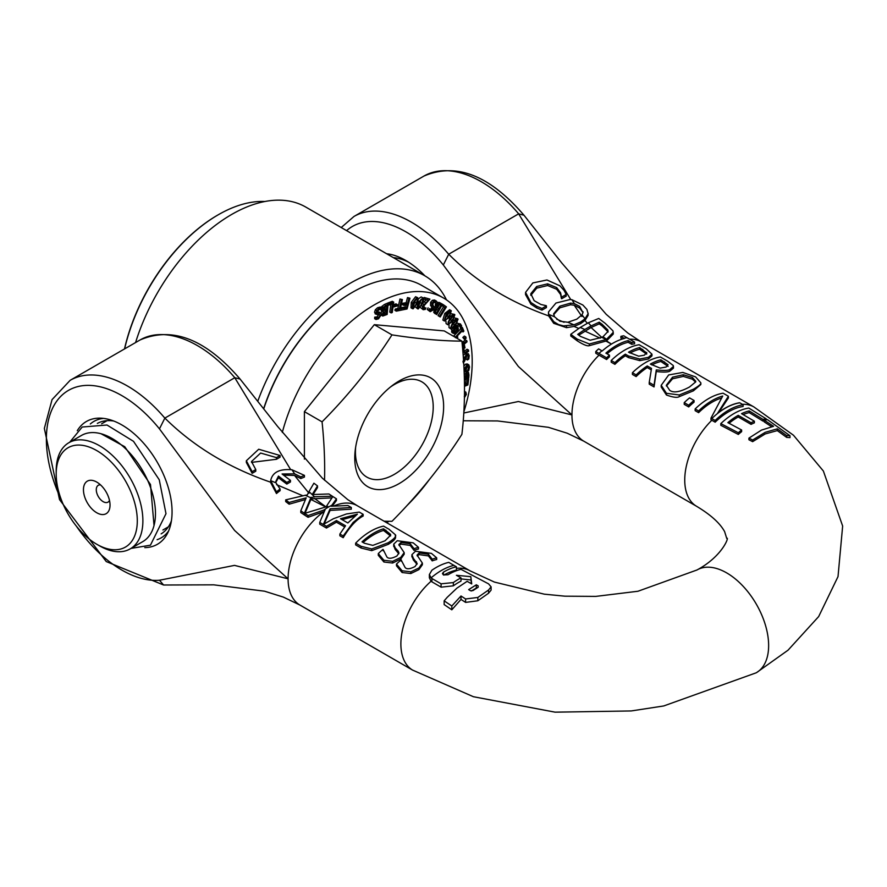 <?xml version="1.0" encoding="UTF-8"?>
<svg xmlns="http://www.w3.org/2000/svg" width="887" height="887" viewBox="0 0 887 887"><rect width="100%" height="100%" fill="white"/><g stroke="black" fill="none" stroke-linecap="round" stroke-linejoin="round"><path stroke-width="1.33" d="M453.944 565.374L448.755 562.369A61.303 35.391 120 0 0 431.914 570.208L429.375 574.51L431.049 577.914A8.426 5.832 -13.4 0 0 431.914 578.501L441.094 583.823L453.346 582.571A62.179 35.901 -60 0 1 460.996 577.88L456.406 575.297L470.831 576.672L471.718 583.923L467.127 581.329L456.927 588.136L447.203 597.328L444.154 600.843L451.816 605.998L460.996 595.997L465.597 598.969L477.849 597.45L488.56 589.999L491.099 586.839L488.56 583.857L461.007 569.343A61.502 35.513 120 0 0 447.99 574.776L443.4 574.909L442.447 573.567L443.389 572.17A61.336 35.413 -60 0 1 456.406 566.771A606.919 350.409 60 0 1 453.944 565.374A61.303 35.402 120 0 0 441.427 570.474A61.303 35.402 120 0 0 431.049 577.914M476.319 584.821L478.148 585.852L478.148 587.227L472.948 590.587L470.498 590.742A758.973 438.189 -120 0 0 468.658 589.633L476.308 584.81L476.308 588.048L471.363 590.997M491.099 586.839L491.099 590.099L488.56 593.226L477.849 600.765L465.597 602.395L460.996 599.401L460.996 595.997M460.996 599.401L451.816 609.801L451.816 605.998M451.816 609.801L444.154 604.579L444.154 600.843M471.319 583.69L470.831 576.672M460.996 577.88L460.996 581.118A58.176 33.584 120 0 0 453.346 585.83L441.094 587.161L431.914 581.839A8.393 5.865 165.6 0 1 431.06 581.251L429.375 577.803L429.375 574.51M470.831 579.976L460.996 578.889M443.855 575.12A57.378 33.129 120 0 1 456.406 570.153L456.406 566.771M351.307 507.497L347.892 505.523L331.139 506.233L336.439 498.816L332.836 496.543L326.715 505.823A116.042 83.766 -17.5 0 0 328.645 506.976A116.02 44.261 13 0 0 326.693 505.867A77.446 18.804 100.2 0 0 326.205 506.799L304.651 513.385A211.383 122.04 -120 0 0 308.066 515.569L325.13 509.626L319.741 522.432L326.471 526.313L336.439 520.547L345.531 525.791L339.865 534.052L343.202 535.97L353.137 522.432L363.16 514.338L359.268 512.087L346.462 513.961L333.434 518.718L323.367 524.439L330.075 508.794L351.307 507.497L351.307 509.193L330.075 510.413L324.198 523.895M363.16 514.338L363.16 516.034C356.441 519.516 349.788 526.745 343.202 537.699L339.865 535.781L339.865 534.052M344.666 526.933L336.439 522.188L326.471 528.042L319.741 524.162L319.741 522.432M324.254 511.477L308.066 517.298A210.141 121.331 60 0 1 304.651 515.125L304.651 513.385M398.806 553.776L395.192 549.496L393.739 545.749M383.173 550.783L382.951 549.419A59.329 34.249 120 0 0 378.283 553.588L383.905 560.274L392.653 561.327L400.736 557.446L404.184 552.612L398.84 544.607L400.924 542.467L410.237 543.753L414.041 548.72A59.329 34.249 -60 0 1 418.487 547.334L418.487 549.009A57.345 33.107 120 0 0 414.041 550.35L410.237 545.416L400.924 544.097L399.05 545.45M404.184 552.612L404.184 554.22L400.736 559.087L392.653 563.034L383.905 562.014L378.283 555.295L378.283 553.588M395.303 536.38C396.434 538.11 394.105 540.748 388.318 544.308L371.753 550.65L361.098 548.044L355.643 544.884L355.643 543.154L361.098 546.303L371.753 548.953L388.318 542.7C394.438 538.719 396.766 536.058 395.303 534.706L389.027 529.262L383.605 526.135A59.329 34.249 120 0 0 355.643 543.154M436.681 557.834L431.426 553.366L415.449 551.237L411.934 554.641L413.386 558.389L417.167 563.478L415.061 566.516C410.038 569.132 406.712 569.454 405.093 567.48L401.146 559.93A59.329 34.249 120 0 0 396.478 564.099L402.099 570.773L410.847 571.838L418.941 567.957L422.378 563.112L417.034 555.118L419.119 552.967L428.432 554.264L432.246 559.22A59.329 34.249 -60 0 1 436.681 557.834L436.681 559.52A57.345 33.107 120 0 0 432.246 560.861L428.432 555.927L419.119 554.597L417.256 555.961M422.378 563.112L422.378 564.731L418.941 569.598L410.847 573.534L402.099 572.525L396.478 565.806L396.478 564.099M417.001 564.287L413.386 560.007L411.934 556.26M347.848 522.964L340.497 518.729L357.383 514.161L347.848 522.964M354.623 516.212L342.16 519.682M308.066 517.298L308.066 515.569M332.226 506.089L336.439 500.512L336.439 498.816M326.471 528.042L326.471 526.313M336.439 522.188L336.439 520.547M343.202 537.699L343.202 535.97M330.075 510.413L330.075 508.794M432.002 558.821L431.991 560.717M411.934 554.641L411.878 556.848M432.246 560.861L432.246 559.22M413.386 560.007L413.386 558.389M416.424 563.323L416.424 561.704M410.847 573.534L410.847 571.838M401.379 561.294L401.379 560.063M280.104 455.519L280.104 457.171L276.467 459.278L276.467 457.614L280.104 455.519L258.705 449.243L246.342 460.763L252.141 471.662L255.778 469.567L251.487 461.55L260.634 453.046L276.467 457.614M276.467 459.278L251.531 462.382M252.141 471.662L252.141 473.325L255.778 471.219L255.778 469.567M252.141 473.325L246.342 462.437L246.342 460.763M305.283 495.268L285.703 499.858L289.118 502.463L306.192 497.818L300.793 510.834L304.396 513.229L310.849 497.818L305.283 495.268L307.257 494.99L308.998 491.586L314.464 496.775L332.37 496.232L328.944 493.981L312.191 494.547L317.502 485.899L313.898 483.204L308.998 491.586M310.849 497.818L314.464 496.775M317.502 485.899L317.502 487.595L313.144 494.403M332.37 497.108L332.37 496.232M331.749 497.873L311.126 498.893L311.126 497.274M305.339 499.603L289.118 504.193L285.703 501.576L285.703 499.858M304.651 514.238L304.396 513.229M311.126 498.893L305.006 513.24M289.118 504.193L289.118 502.463M304.396 514.959L300.793 512.564L300.793 510.834M390.546 535.914L390.546 534.34L390.679 535.127L385.08 540.771L372.839 545.383L364.413 543.243L362.007 541.857A59.329 34.249 -60 0 1 383.539 528.774L390.546 534.34M390.546 535.981L383.539 530.437L383.539 528.774M371.753 550.65L371.753 548.953M395.414 537.189L395.303 534.706M383.539 530.437A57.345 33.107 120 0 0 363.138 542.511M280.104 489.014L275.957 482.838L270.679 480.665L276.467 491.853A48.508 28.007 -60 0 1 280.104 489.014L280.104 490.666A46.567 26.887 120 0 0 276.467 493.549L276.467 491.853M294.628 473.824L300.804 476.907L304.441 475.388L291.923 469.744L294.628 473.824L282.088 473.991A393.529 227.205 60 0 0 290.448 480.355L286.811 482.45A393.529 227.205 -120 0 1 278.451 476.086L275.824 481.475L275.957 482.838M291.923 469.744C279.438 468.702 272.353 472.339 270.679 480.665M290.448 480.355L290.448 481.985L286.811 484.08L286.811 482.45M286.811 484.08A395.502 228.347 60 0 1 278.451 477.727L278.451 476.086M304.441 475.388L304.441 477.062L300.804 478.548L300.804 476.907M300.804 478.548L294.506 475.421L283.585 475.155M278.451 477.727L275.868 482.306M276.467 493.549L270.679 482.628L270.679 480.987M392.653 563.034L392.653 561.327M398.23 552.812L398.23 551.193L398.973 552.978L396.866 556.016C391.843 558.633 388.517 558.954 386.887 556.969L383.173 549.552M395.192 549.496L395.192 547.878L398.23 551.193M418.487 547.334L413.231 542.855L397.254 540.726L393.739 544.13L393.684 546.348M393.739 544.13L395.192 547.878M413.808 548.321L413.797 550.206M414.041 550.35L414.041 548.72M325.662 506.898L310.849 499.425M302.622 495.678L276.556 484.646M270.69 482.218C228.857 467.815 193.577 446.438 164.86 418.099L159.46 428.876L234.534 530.404L288.087 578.823L234.523 565.385L159.46 580.242L163.585 585.01L106.252 561.571L59.518 499.603L44.35 428.421L52.056 399.616L70.128 380.335A114.7 66.226 -120 0 1 164.915 418.209M294.506 475.421L308.986 493.239M234.889 377.818A114.7 66.226 60 0 0 140.102 339.943C172.444 326.139 205.773 339.178 240.089 379.059L234.778 377.729L290.648 469.589M595.765 351.529A208.312 120.266 -120 0 0 599.013 353.447L606.597 357.827A59.329 34.249 -60 0 1 609.458 355.188L605.899 353.137A59.329 34.249 -60 0 1 628.151 340.597L631.71 342.648A59.329 34.249 -60 0 1 634.56 342.083L626.976 337.703A202.291 116.796 60 0 1 623.727 335.785A59.218 34.194 120 0 0 620.878 336.361A221.074 127.639 -120 0 0 624.126 338.269L624.437 338.457A59.329 34.249 120 0 0 602.184 350.986L601.874 350.808A228.713 132.052 60 0 1 598.625 348.89A59.218 34.194 120 0 0 595.765 351.529L595.765 353.237A207.27 119.667 60 0 0 599.013 355.155L606.597 359.534L606.597 357.827M609.458 355.188L609.458 356.862A57.345 33.107 120 0 0 606.597 359.534M634.56 342.083L634.56 343.812A57.345 33.107 120 0 0 631.71 344.333L628.151 342.282A57.345 33.107 120 0 0 607.052 353.802M628.151 342.282L628.151 340.597M631.71 344.333L631.71 342.648M622.474 338.989A220.043 127.041 60 0 1 620.878 338.047L620.878 336.361M764.195 420.15L773.586 426.303L761.445 430.106L748.927 438.134L752.642 440.019L765.204 432.324L777.3 428.842L786.68 435.595L789.995 435.705L767.51 419.695A60.893 35.158 120 0 0 764.195 420.15L764.195 421.868L771.513 426.647M789.995 435.705L789.995 437.613L786.68 437.402L777.3 430.605L765.226 433.931L752.642 441.659L748.927 439.775L748.927 438.134M752.642 441.659L752.642 440.019M777.3 430.605L777.3 428.842M786.68 437.402L786.68 435.595M532.832 282.931L525.559 292.377L530.881 302.478L536.679 306.27L541.99 308.465L546.425 305.904A393.529 227.205 60 0 1 546.159 305.671L540.948 304.485L534.14 300.66L530.836 293.686L536.702 286.479L547.656 283.84L556.714 287.632L560.595 292.854L561.404 296.835A393.529 227.205 -120 0 0 561.704 297.078L566.194 294.484L564.11 290.437L559.908 285.814L546.969 279.982L532.832 282.931M546.425 305.904L546.425 307.556L541.99 310.117L536.679 307.933L530.881 304.141L525.536 294.584L525.536 292.91M536.679 307.933L536.679 306.27M541.99 310.117L541.99 308.465M561.704 297.078L561.704 298.731L566.194 296.136L566.194 294.484M561.704 298.731A395.502 228.347 60 0 1 561.404 298.487L561.404 296.835M561.404 298.487L560.595 294.517L556.714 289.295L547.656 285.514L547.656 283.84M530.792 294.384L530.836 295.083M547.656 285.514L536.702 288.153L530.836 295.36M739.758 402.82L739.658 402.753A59.329 34.249 120 0 0 717.516 413.375L728.393 396.256L723.116 393.207A59.329 34.249 120 0 0 695.142 408.951L698.612 410.947A59.329 34.249 -60 0 1 722.728 396.034L710.986 418.099L711.795 418.564A59.329 34.249 -60 0 1 725.289 408.197A59.329 34.249 -60 0 1 739.758 402.82A601.286 347.161 -120 0 1 743.118 404.738C733.837 406.29 724.524 411.535 715.155 420.46A536.125 309.53 -120 0 1 711.795 418.564M715.155 420.46L715.155 422.179C724.524 413.109 733.848 407.876 743.118 406.468L743.118 404.738M715.155 422.179A516.167 298.01 60 0 1 711.806 420.272L710.986 419.806L710.986 418.099M721.031 398.196A57.345 33.107 120 0 0 698.612 412.655L698.612 410.947M698.612 412.655L695.142 410.659L695.142 408.951M718.703 412.455L728.393 397.975L728.393 396.256M667.589 361.153L660.383 356.984A59.329 34.249 120 0 0 632.409 372.728L636.134 374.879A59.329 34.249 -60 0 1 647.255 365.954L651.513 368.415L649.229 382.441L654.052 385.224L656.28 369.901C664.662 370.766 669.33 370.522 670.284 369.147L673.466 366.42L673.233 365.522L667.589 361.153M651.246 369.879L647.255 367.573A57.345 33.107 120 0 0 636.134 376.587L632.409 374.436L632.409 372.728M636.134 376.587L636.134 374.879M647.255 367.573L647.255 365.954M668.066 364.745L666.115 367.03L660.128 368.116L650.359 364.091A59.329 34.249 -60 0 1 660.882 359.789L668.066 364.745M668.066 366.42L660.882 361.475L660.882 359.789M673.466 366.42L673.466 368.105L670.284 370.788C668.82 372.185 664.152 372.429 656.28 371.52L654.052 386.932L649.229 384.149L649.229 382.441M654.052 386.932L654.052 385.224M656.28 371.52L656.28 369.901M660.882 361.475A57.345 33.107 120 0 0 651.812 364.934M628.495 355.986L639.76 359.013L648.408 357.339L651.967 354.201L646.191 348.802L639.161 344.744A59.329 34.249 120 0 0 611.198 360.488L614.913 362.628A59.329 34.249 -60 0 1 625.346 354.168L628.495 355.986L628.495 357.605L625.346 355.787A57.345 33.107 120 0 0 614.913 364.335L611.198 362.195L611.198 360.488M646.667 353.591L646.667 352.494L644.428 355.155L638.695 356.186L628.517 352.206A59.329 34.249 -60 0 1 639.66 347.549L646.8 353.059M646.667 354.157L639.66 349.223A57.345 33.107 120 0 0 629.936 353.026M639.66 349.223L639.66 347.549M614.913 364.335L614.913 362.628M651.967 354.201L651.967 355.887L648.408 358.98L639.76 360.621L628.495 357.605M625.346 355.787L625.346 354.168M695.685 381.898L689.521 386.987C680.074 392.076 673.466 393.185 669.696 390.302L666.348 385.246L672.546 377.186L683.289 374.735L692.403 377.507L695.785 381.266M695.619 382.109L692.403 379.192L683.289 376.398L672.546 378.804L666.403 386.033M679.276 394.97L693.401 389.227C698.923 385.967 701.406 383.838 700.83 382.84L700.83 384.526L693.401 390.834L679.276 396.644C677.313 397.919 673.033 397.376 666.447 395.014L661.203 386.998L661.203 385.324L666.447 393.296L679.276 394.97L679.276 396.644M700.83 384.526L700.83 382.84L695.596 376.897L682.813 372.44L668.676 374.946L661.203 385.324M567.824 322.258L559.941 321.227L554.475 316.748L548.665 314.342L553.721 321.659L558.544 324.598L563.533 325.895L573.956 324.819L567.824 322.258L576.794 319.176L581.972 314.83L585.021 318.799L588.103 313.743L586.895 309.408L582.87 305.028L571.971 299.739L570.086 299.529L555.949 303.044L548.51 311.958L548.476 314.32M554.475 316.748L553.621 313.843L559.819 306.181L570.563 303.121L574.366 303.631L579.677 306.403L582.959 312.667L581.972 314.83M548.51 311.958L548.665 314.342M571.971 299.739L574.366 303.631M573.956 324.819L580.675 321.959L585.021 318.799M583.058 311.758L582.959 312.667M582.981 312.579L579.677 308.055L574.222 305.228L570.563 304.762L559.819 307.822L553.676 314.652M588.136 313.211L588.103 315.395L584.976 320.462L580.675 323.589L574.022 326.427L566.549 327.68L553.721 323.334L548.643 315.872L548.51 313.599M588.103 315.395L588.103 313.743M689.565 397.897A59.329 34.249 120 0 0 684.221 402.643L688.711 405.237A59.329 34.249 -60 0 1 694.055 400.492L689.565 397.897M694.055 400.492L694.055 402.144A57.345 33.107 120 0 0 688.711 406.945L684.221 404.35L684.221 402.643M688.711 406.945L688.711 405.237M601.829 337.37L590.121 340.242L580.53 336.417A350.332 202.269 60 0 1 577.703 334.377L584.843 329.476L580.198 327.469L570.773 334.299L577.204 339.111L589.356 343.979L606.076 339.555L601.829 337.37L603.005 336.738L606.531 339.3L613.25 332.392L612.895 330.762L605.1 323.256L598.736 318.466L588.314 322.779L591.097 325.873L599.235 322.181A333.468 192.534 -120 0 0 602.062 324.232L607.783 329.897L608.105 331.328L603.005 336.738M588.314 322.779L580.198 327.469M584.843 329.476L591.097 325.873M607.994 332.137L607.772 329.897M607.772 331.55L602.062 325.895A331.028 191.126 60 0 1 599.235 323.844L599.235 322.181M599.235 323.844L591.075 327.503L578.801 335.164M613.25 332.392L613.25 334.066L606.52 340.918L589.356 345.653C587.449 346.362 583.402 344.755 577.204 340.808L570.773 335.985L570.773 334.299M589.356 345.653L589.356 343.979M741.632 430.007L727.85 422.633A59.906 34.593 -60 0 1 738.228 415.36L751.078 422.755A61.27 35.38 -60 0 1 754.382 421.203L741.532 413.664A59.784 34.515 -60 0 1 749.193 410.914L762.975 419.374A60.771 35.081 -60 0 1 766.279 418.897L748.783 408.053C739.525 409.55 730.212 414.728 720.821 423.598L738.317 432.767A61.913 35.746 -60 0 1 741.632 430.007L741.632 431.647A59.839 34.549 120 0 0 738.317 434.442L738.317 432.767M754.382 421.203L754.382 422.833A59.229 34.194 120 0 0 751.078 424.374L738.228 416.968A57.91 33.44 120 0 0 729.047 423.287M738.228 416.968L738.228 415.36M751.078 424.374L751.078 422.755M738.317 434.442L720.821 425.305L720.821 423.598M764.195 420.881A58.73 33.906 120 0 0 762.975 421.081L749.193 412.599A57.799 33.373 120 0 0 743.129 414.584M749.193 412.599L749.193 410.914M766.279 419.828L766.279 418.897M762.975 421.081L762.975 419.374M600.2 338.169L584.877 331.084M564.077 322.28L556.692 319.22M591.075 327.503L601.774 337.404M574.222 305.228L581.927 316.515M523.995 215.231L518.64 213.845L570.762 299.584M584.976 320.462L587.205 323.167M606.52 340.918L611.442 344.078L606.076 341.162M578.657 328.39L574.022 326.427M103.602 418.398A67.235 38.817 -120 0 0 90.308 423.986M157.121 539.695A67.235 38.817 -120 0 0 168.597 530.991M144.781 547.623A70.927 40.946 -120 0 0 167.089 534.118A70.927 40.946 -120 0 0 121.918 424.973A70.927 40.946 -120 0 0 100.131 418.143A70.927 40.946 -120 0 0 77.28 430.705M171.402 520.835A63.775 36.822 60 0 1 161.135 533.874M97.359 423.421A63.775 36.822 60 0 1 113.791 421.048M314.453 498.394L326.715 507.442M696.738 570.13A59.329 34.249 60 0 1 696.971 569.986A59.329 34.249 60 0 1 697.071 569.931A59.329 34.249 60 0 1 756.267 604.069A59.329 34.249 60 0 1 756.556 672.59A59.329 34.249 60 0 1 756.19 672.812L663.742 705.952L631.245 710.942L555.04 712.161L473.403 696.716L412.555 670.073A57.345 33.107 120 0 1 431.06 581.251M393.351 257.629A63.775 36.822 60 0 1 408.652 262.219M424.917 275.857A71.681 41.39 -120 0 0 405.769 260.468A71.681 41.39 -120 0 0 386.632 253.749M548.643 315.872C508.972 301.813 475.665 281.268 448.722 254.214L443.323 264.991L518.396 366.519L571.949 414.939L518.396 401.512L463.801 412.998M109.489 500.456A9.724 5.61 60 0 1 108.014 502.131A9.724 5.61 60 0 1 103.147 501.654A9.724 5.61 60 0 1 96.805 493.083A9.724 5.61 60 0 1 98.291 485.289A9.724 5.61 60 0 1 100.486 484.856M96.738 512.753A18.782 10.844 -120 0 0 110.032 505.08A18.782 10.844 -120 0 0 96.738 482.073A18.782 10.844 -120 0 0 83.456 489.746A18.782 10.844 -120 0 0 96.738 512.753M99.544 545.849L96.738 544.241A57.345 33.107 60 0 1 56.191 474.002A57.345 33.107 60 0 1 96.738 450.585A57.345 33.107 60 0 1 137.297 520.824A57.345 33.107 60 0 1 96.738 544.241L99.544 545.849A61.303 35.391 -120 0 0 130.189 548.887A61.303 35.391 -120 0 0 142.885 520.824A61.303 35.391 -120 0 0 116.13 459.133A61.303 35.391 -120 0 0 68.887 442.713A61.303 35.391 -120 0 0 56.191 470.775L56.191 474.002M68.887 442.713L81.471 435.439A61.303 35.391 60 0 1 128.715 451.871A61.303 35.391 60 0 1 155.469 513.562A61.303 35.391 60 0 1 142.774 541.624L130.189 548.887M446.483 299.873A148.317 85.629 120 0 0 424.696 275.724A148.317 85.629 120 0 0 257.851 401.035M135.578 342.548A148.317 85.629 -60 0 1 305.838 207.103L424.696 275.724M124.635 348.868A138.427 79.919 -60 0 1 218.257 214.776A138.427 79.919 -60 0 1 264.925 201.504M217.98 214.931A137.64 79.464 120 0 0 217.692 215.097A137.64 79.464 120 0 0 124.49 348.957M390.435 387.009A55.005 31.755 -60 0 1 394.327 384.537A55.005 31.755 -60 0 1 421.824 381.82A55.005 31.755 -60 0 1 430.25 425.893A55.005 31.755 -60 0 1 394.327 474.357A55.005 31.755 -60 0 1 366.819 477.084A55.005 31.755 -60 0 1 355.632 447.292M399.194 483.57A62.844 36.278 120 0 0 443.5 402.809A62.844 36.278 120 0 0 392.509 385.39A62.844 36.278 120 0 0 355.266 449.909A62.844 36.278 120 0 0 399.194 483.57M324.542 480.288A443.955 256.321 -120 0 0 322.059 421.846A443.955 350.132 -35.1 0 0 391.976 334.876A443.955 93.811 21.2 0 0 461.894 341.118A443.955 256.321 60 0 1 461.894 434.342A443.955 350.132 144.9 0 1 391.976 521.312A443.955 93.811 -158.8 0 1 384.06 521.19M380.933 312.989L378.073 313.233L377.086 312.279L378.993 309.63L381.632 309.474L381.676 307.822L378.949 308.543L376.731 310.605L375.911 313.111L377.507 314.697L379.204 314.297L380.257 315.24L378.483 317.712L376.088 317.945L376.044 319.508L378.527 318.81L381.421 314.475L380.933 312.989L379.448 312.124L380.745 312.878M375.068 313.787L377.507 314.697M379.204 314.297L380.257 315.24L378.86 314.375M377.108 312.679L378.073 313.233L377.086 312.279M376.044 319.508L374.647 318.699L374.691 317.136L377.086 316.914L378.86 314.43M379.569 312.867L378.172 312.058L379.536 312.18M376.088 317.945L374.691 317.136M376.676 312.424L378.172 312.058M376.177 317.901L374.78 317.091M381.676 307.822L380.279 307.024L377.552 307.734L375.334 309.807L374.514 312.302L376.11 313.887M464.256 403.308L464.356 400.248M464.422 397.62L466.362 394.449L465.875 392.165L464.489 391.899M464.478 393.296L465.154 393.44M464.932 393.351L465.464 394.693L464.267 396.511M464.489 386.3L467.881 384.969L468.658 378.982L466.784 378.849M468.658 378.982L467.693 378.427M467.682 379.37L467.083 383.982L465.686 383.173L466.207 379.126M467.083 383.982L464.478 385.002M464.466 383.65L465.686 383.173M464.189 372.784L467.194 366.187L468.558 367.595L467.405 371.309L468.813 370.533L469.522 366.963L468.813 364.823L467.316 363.958L465.653 364.113L463.879 366.087M468.813 364.823L467.05 364.923L464.899 368.038L464.123 371.154M467.405 371.309L466.008 370.5L467.139 366.22M467.416 371.221L466.008 370.411M467.194 366.187L468.092 366.087M463.191 355.321L468.658 351.208L468.48 350.032L467.083 349.223L464.256 351.352M468.48 350.032L464.489 353.037L463.923 349.09L462.947 349.833L463.092 354.09M465.764 336.86L464.223 338.257L462.826 337.448L464.367 336.062L465.764 336.86L466.13 338.158L464.577 339.544L462.826 337.448M464.223 338.257L464.577 339.544M460.63 326.826L461.639 325.784L460.331 323.899L458.934 323.966L455.353 326.771L452.913 330.64L453.013 332.902L454.521 333.623L456.761 332.126L458.324 329.232L458.091 327.436L456.827 326.616L460.397 325.762L460.63 326.826L459 324.952M458.091 327.436L456.827 326.616M453.124 332.813L454.521 333.623M459.887 325.185L459.2 325.063M451.616 332.104L451.849 328.966M460.652 326.871L459.233 326.028M457.359 323.234L460.564 324.01M453.845 331.982L455.596 327.946L456.095 327.425L457.138 328.168L456.24 331.261L454.155 332.326M453.712 331.428L455.929 328.512L455.741 327.358M456.095 327.425L457.138 328.168L456.007 327.514M452.935 321.804L450.396 328.412L450.873 328.889L452.292 328.789L455.519 325.751L458.058 319.143L456.162 318.777L452.47 321.537M450.873 328.889L448.999 327.602L449.044 324.797M454.754 317.978L457.581 318.666M451.383 325.596L455.874 320.163L457.237 320.129L457.049 322.014L452.592 327.403L451.206 327.425L451.383 325.596M451.028 326.704L455.652 321.205L455.84 319.32M449.72 317.801L447.891 324.764L452.614 321.349L454.854 314.73L452.869 314.563L449.254 317.524M447.891 324.764L446.083 323.6L445.917 321.039M451.428 313.776L454.454 314.386M448.345 321.593L452.658 315.916L454.066 315.761L453.978 317.601L449.687 323.223L448.268 323.378L448.345 321.593M448.046 322.591L452.581 316.792L452.669 314.952M464.4 379.969L468.757 377.917L468.979 375.024L468.524 372.44L466.717 372.285L464.256 374.813M468.524 372.44L466.839 371.387M464.943 376.953L466.662 373.66L467.826 373.815L467.915 377.03L464.832 378.483L464.943 376.953L466.518 376.221L466.429 373.006M466.662 373.66L467.261 373.494M467.915 377.03L466.518 376.221M464.932 371.686L467.127 371.631M446.172 314.242L444.254 320.828L449.365 317.38L451.283 310.783L449.232 310.816L446.172 314.242L444.775 313.433L449.587 309.74L450.984 310.55M443.489 320.395L442.846 320.019L444.775 313.433M444.975 318.034L449.088 312.146L450.529 311.858L450.552 313.632L446.449 319.475L444.997 319.763L444.975 318.034M444.731 318.921L449.155 312.834L449.132 311.049M463.169 362.761L464.633 361.142L466.706 355.188L468.258 356.297L467.394 359.978L468.791 359.035L469.212 355.565L468.269 353.658L466.429 354.024L462.959 361.552M466.706 355.188L467.737 355.011M467.394 359.889L465.997 359.08L466.817 355.11M467.394 359.978L465.997 359.08M463.225 355.765L463.446 355.122M442.413 305.793L444.93 307.534L439.453 316.437L440.207 316.958L446.416 306.869L443.145 304.596L442.413 305.793L441.837 305.461M443.145 304.596L438.577 303.221L436.637 305.217L436.326 308.399L434.198 310.206L433.754 312.446L436.703 314.575L442.524 304.23L439.398 302.5L437.18 302.412M444.93 307.534L441.793 305.527M439.453 316.437L438.056 315.639L443.533 306.736M440.207 316.958L438.056 315.639M462.648 348.768L465.01 347.87L464.223 344.145L467.028 341.805L466.795 340.719L463.99 343.069L463.768 342.06L462.238 344.511M462.36 345.697L463.336 344.888L463.945 347.715L462.537 347.649M463.945 347.715L462.415 346.318M466.795 340.719L465.398 339.921L463.214 341.739M463.103 343.801L462.116 343.236M463.768 342.06L461.95 341.606M462.892 342.792L462.016 342.293M430.35 310.217L429.508 308.598L428.643 310.273L430.217 311.692L433.92 309.519L434.475 307.456L432.967 305.183L433 303.254L435.329 302.057L436.681 304.219L437.579 302.456L435.883 300.815L433.721 301.125L431.991 303.132L431.914 306.281L432.945 307.357L432.956 309.319L430.55 310.35M429.375 309.652L431.559 308.51L431.548 306.547L430.517 305.483L430.594 302.323L432.313 300.316L434.486 300.006L436.371 301.048L434.486 300.006M436.615 304.186L433.931 301.247M428.643 310.273L427.246 309.463L428.099 307.789M427.246 309.463L430.217 311.692M418.032 303.166L416.968 307.434L418.176 308.986L422.689 303.565L423.764 299.274L423.143 297.91L417.544 302.877M417.589 308.82L415.615 307.146M418.32 298.864L421.137 296.923L423.143 297.91M422.068 298.93L422.711 300.194L421.702 303.476L420.172 306.747L418.642 307.789L418.01 306.569L419.03 303.243L420.56 299.972L422.4 299.03M417.245 306.98L418.775 305.937L421.336 299.13M455.375 337.614L457.093 338.002L457.814 337.271L457.26 335.951L462.515 330.596L463.058 331.915L463.857 331.106L462.393 327.536L461.595 328.356L462.127 329.654L455.242 337.282M456.517 337.182L457.093 338.002L455.818 337.271M463.058 331.915L461.883 331.239M455.064 336.849L453.667 336.04L460.73 328.844L460.198 327.547L460.996 326.726L462.393 327.536M462.127 329.654L460.73 328.844M461.595 328.356L460.198 327.547M412.643 303.199L412.4 308.643L413.131 308.809L417.467 303.132L418.331 298.897L416.968 297.522L412.643 303.199L411.246 302.389L415.571 296.724L417.722 297.699M412.4 308.643L411.003 307.833L411.246 302.389M416.557 298.731L417.289 299.884L416.435 303.143L415.049 306.447L413.542 307.601L412.821 306.492L413.675 303.188L415.061 299.884L416.968 298.819M413.542 307.601L412.821 306.492M412.145 306.791L413.652 305.638L415.903 298.93M433.754 312.446L435.107 313.721M437.657 308.111L437.513 305.605L438.799 304.33L441.061 304.973L438.91 308.798L437.091 307.479M435.373 312.313L435.151 310.461L436.238 309.308L438.267 309.951L436.559 312.967L434.852 311.703M436.559 312.967L435.162 312.169L436.814 309.241M438.91 308.798L437.513 307.989L439.597 304.285M438.577 303.221L437.502 302.6M436.293 308.443L434.896 307.634L435.717 303.676M436.326 308.399L434.929 307.589M402.41 299.584L399.948 299.041L402.41 299.584L400.347 308.986L403.053 308.332L400.614 307.778M401.345 299.85L399.272 309.241L397.875 308.432L399.948 299.041M399.272 309.241L396.578 309.896L395.17 309.086L397.875 308.432M396.578 309.896L396.301 311.149L394.892 310.35L395.17 309.086M403.042 308.366L406.368 307.856L404.971 307.046L405.492 305.084M396.301 311.149L407.066 308.964L409.96 298.198L407.51 297.555L408.907 298.365L407.521 303.542L406.124 302.733L407.51 297.555M401.7 307.545L404.971 307.046M407.521 303.542L404.006 304.086L403.663 305.361L407.177 304.818L406.368 307.856M403.663 305.361L402.266 304.551L402.609 303.276L406.124 302.733M404.006 304.086L402.609 303.276M409.96 298.198L408.907 298.365M425.605 298.276L425.061 299.529L428.488 300.194L422.412 306.359L423.21 309.718L425.283 309.419L425.948 307.889L423.82 308.488L423.398 306.458L429.907 299.119L424.208 297.478L429.907 299.119M420.593 307.623L423.21 309.718M424.962 308.332L423.554 307.523L424.496 307.068M422.423 307.678L423.554 307.523M423.709 304.274L422.644 303.664M425.438 302.622L424.041 301.813L427.09 299.385M422.312 303.465L424.041 301.813M425.061 299.529L423.709 298.742M423.687 298.675L424.208 297.478M394.094 306.913L397.199 305.948L397.42 304.673L394.327 305.638L394.094 306.913L393.118 306.359M394.327 305.638L393.307 305.05M397.42 304.673L396.023 303.864L393.351 304.696M388.916 303.919L388.75 305.15L392.442 303.764L391.178 312.9L392.276 312.49L393.706 302.112L388.916 303.919L387.519 303.121L392.309 301.314L393.706 302.112M391.178 312.9L389.781 312.102L390.845 304.363M388.75 305.15L388.007 304.729M387.408 303.931L387.519 303.121M383.461 311.847L382.097 314.552L382.807 316.038L387.164 314.442L388.051 304.296L383.184 307.301L382.12 309.995L383.384 311.814M381.277 310.871L383.461 311.803M382.064 310.993L380.723 309.186M383.184 307.301L381.787 306.492L384.259 304.585L386.654 303.487L388.051 304.296M381.166 307.534L381.787 306.492M380.7 313.743L382.064 311.049M381.122 315.129L382.807 316.038M383.572 310.594L384.004 307.656L386.843 305.948L386.51 309.696L383.406 310.439M382.419 309.873L385.113 308.898L385.313 306.669M386.51 309.696L385.113 308.898M383.273 313.843L383.605 314.708L383.849 312.324L386.422 310.827L386.155 313.798L383.417 314.597M383.295 313.654L384.758 312.989L384.891 311.525M386.155 313.798L384.758 312.989M463.879 411.779A138.427 79.919 120 0 0 443.522 298.01A138.427 79.919 120 0 0 374.314 304.873A138.427 79.919 120 0 0 282.31 432.412M386.81 522.776A138.427 79.919 120 0 0 388.828 521.29M407.2 505.357A138.427 79.919 120 0 0 429.419 479.49M304.396 459.111L304.396 411.646L374.314 324.675L444.232 330.918L461.894 341.118M263.816 408.674A138.427 79.919 -60 0 1 352.494 292.278A138.427 79.919 -60 0 1 421.713 285.414L443.522 298.01M352.217 292.433A137.64 79.464 120 0 0 351.939 292.599L352.494 292.278L351.939 292.599A137.64 79.464 120 0 0 263.694 408.519M304.396 411.646L322.059 421.846M374.314 324.675L391.976 334.876M465.597 602.395L465.597 598.969M431.914 581.839L431.914 578.501M441.094 587.161L441.094 583.823M453.346 585.83L453.346 582.571M443.389 574.898L443.389 572.159M488.56 593.226L488.56 589.999M477.849 600.765L477.849 597.45M324.077 511.522A57.345 33.107 120 0 0 288.087 578.823A57.345 33.107 120 0 0 299.873 605.023A57.345 33.107 120 0 0 299.972 605.078L412.754 670.195M470.287 570.973A57.345 33.107 120 0 0 470.099 570.862A57.345 33.107 120 0 0 470.066 570.84A57.345 33.107 120 0 0 456.406 568.367M240.078 379.037L277.576 426.403L322.325 478.148L347.704 499.592L357.417 505.801A57.345 33.107 120 0 0 357.317 505.745A57.345 33.107 120 0 0 334.111 505.856M331.671 505.346A59.329 34.249 120 0 0 328.645 506.976A59.329 34.249 120 0 0 324.077 509.892M428.432 555.927L428.432 554.264M419.119 554.597L419.119 552.967M418.941 569.598L418.941 567.957M402.099 572.525L402.099 570.773M385.945 531.823L385.945 530.16M361.098 548.044L361.098 546.303M388.318 544.308L388.318 542.7M383.905 562.014L383.905 560.274M400.736 559.087L400.736 557.446M400.924 544.097L400.924 542.467M410.237 545.416L410.237 543.753M234.778 377.729L164.86 418.099M599.013 353.447A59.329 34.249 -60 0 1 601.874 350.808M624.126 338.269A59.329 34.249 -60 0 1 626.976 337.703M530.881 304.141L530.881 302.478M560.595 294.517L560.595 292.854M556.714 289.295L556.714 287.632M536.702 288.153L536.702 286.479M664.574 363.603L664.574 361.929M670.284 370.788L670.284 369.147M648.408 358.98L648.408 357.339M639.76 360.621L639.76 359.013M642.742 351.008L642.742 349.323M692.403 379.192L692.403 377.507M683.289 376.398L683.289 374.735M693.401 390.834L693.401 389.227M666.447 395.014L666.447 393.296M672.546 378.804L672.546 377.186M579.677 308.055L579.677 306.403M570.563 304.762L570.563 303.121M559.819 307.822L559.819 306.181M580.675 323.589L580.675 321.959M566.549 327.68L566.549 326.039M553.721 323.334L553.721 321.659M602.062 325.895L602.062 324.232M606.775 340.774L606.775 339.156M577.204 340.808L577.204 339.111M629.57 339.2A57.345 33.107 -60 0 1 641.079 341.805A57.345 33.107 -60 0 1 641.179 341.861L753.961 406.978M711.806 420.272A57.345 33.107 -60 0 0 684.742 480.055A57.345 33.107 -60 0 0 696.55 506.266A57.345 33.107 -60 0 0 696.617 506.311L583.823 441.194A57.345 33.107 -60 0 1 583.724 441.138A57.345 33.107 -60 0 1 571.949 414.939A57.345 33.107 -60 0 1 599.013 355.155M742.375 404.317A57.345 33.107 -60 0 1 753.75 406.856M159.46 580.242A106.828 61.68 60 0 1 76.182 525.902M61.791 500.978A106.828 61.68 60 0 1 65.139 392.564A106.828 61.68 60 0 1 159.46 428.876M346.584 230.631A106.828 61.68 60 0 1 443.323 264.991M448.778 254.325A114.7 66.226 -120 0 0 353.991 216.45L341.229 227.538M448.722 254.214L518.64 213.845M641.079 341.805L627.741 332.969L606.176 314.286L561.926 263.151L523.94 215.164C489.624 175.293 456.295 162.254 423.964 176.058A114.7 66.226 60 0 1 518.751 213.933M378.483 317.712L377.086 316.914M375.911 313.111L374.514 312.302M378.949 308.543L377.552 307.734M376.731 310.605L375.334 309.807M465.464 394.693L464.478 394.116M468.613 364.712L467.416 364.025M467.05 364.923L465.653 364.113M464.899 368.038L463.956 367.484M468.558 367.595L467.161 366.786M452.913 330.64L451.516 329.831M458.934 323.966L457.537 323.156M456.24 331.261L454.843 330.452M457.326 329.321L455.929 328.512M450.396 328.412L448.999 327.602M452.592 327.403L451.184 326.593M457.049 322.014L455.652 321.205M454.964 324.908L453.567 324.099M447.48 324.409L446.083 323.6M449.687 323.223L448.29 322.413M453.978 317.601L452.581 316.792M452.004 320.584L450.596 319.786M468.003 375.944L466.595 375.134M466.717 372.285L465.32 371.476M444.254 320.828L442.846 320.019M446.449 319.475L445.052 318.666M450.552 313.632L449.155 312.834M448.689 316.714L447.281 315.905M468.258 356.297L466.861 355.487M464.167 359.468L463.457 359.058M464.466 357.284L463.28 356.596M466.429 354.024L465.575 353.525M433.721 301.125L432.313 300.316M431.991 303.132L430.594 302.323M431.914 306.281L430.517 305.483M432.945 307.357L431.548 306.547M432.956 309.319L431.559 308.51M422.534 297.733L421.137 296.923M420.172 306.747L418.775 305.937M422.711 300.194L421.314 299.385M421.702 303.476L420.294 302.667M416.968 297.522L415.571 296.724M415.049 306.447L413.652 305.638M417.289 299.884L415.892 299.074M416.435 303.143L415.038 302.334M440.795 303.31L439.398 302.5M436.637 305.217L435.24 304.407M422.412 306.359L421.647 305.915M382.12 309.995L380.867 309.275M382.097 314.552L381.421 314.164M385.657 305.383L384.259 304.585M385.257 310.273L383.86 309.463M385.102 314.275L383.705 313.466M357.317 505.745L470.099 570.862M140.102 339.943L70.128 380.335M299.873 605.023L283.374 597.106L264.548 591.197L213.712 584.832L163.585 585.01M470.055 570.84L494.414 582.072L544.296 594.168L564.941 596.186L595.787 596.397L637.964 591.252L696.971 569.986M423.964 176.058L353.991 216.45M583.724 441.138L567.236 433.222L548.41 427.312L497.563 420.948L463.258 420.771M696.55 506.277C710.664 514.737 720.022 523.186 724.624 531.635L726.73 538.409C729.602 535.837 723.049 555.972 697.071 569.931M756.567 672.601L788.033 650.193L818.668 616.565L838.015 576.617L842.65 526.046L823.369 471.019L793.466 435.229L753.762 406.845M154.028 525.547L150.502 484.535L124.757 446.715L101.029 433.743M131.021 548.41L150.435 545.195L165.991 513.684L159.25 479.767L133.516 441.338L106.994 425.017L82.203 427.024L69.718 442.225M162.92 529.994L168.364 526.856M101.617 423.809L107.061 420.671M217.692 215.097L218.257 214.776M465.808 392.132L464.411 391.322M457.548 326.826L456.151 326.028M453.556 333.479L452.159 332.669M444.553 321.072L443.156 320.262"/></g></svg>
